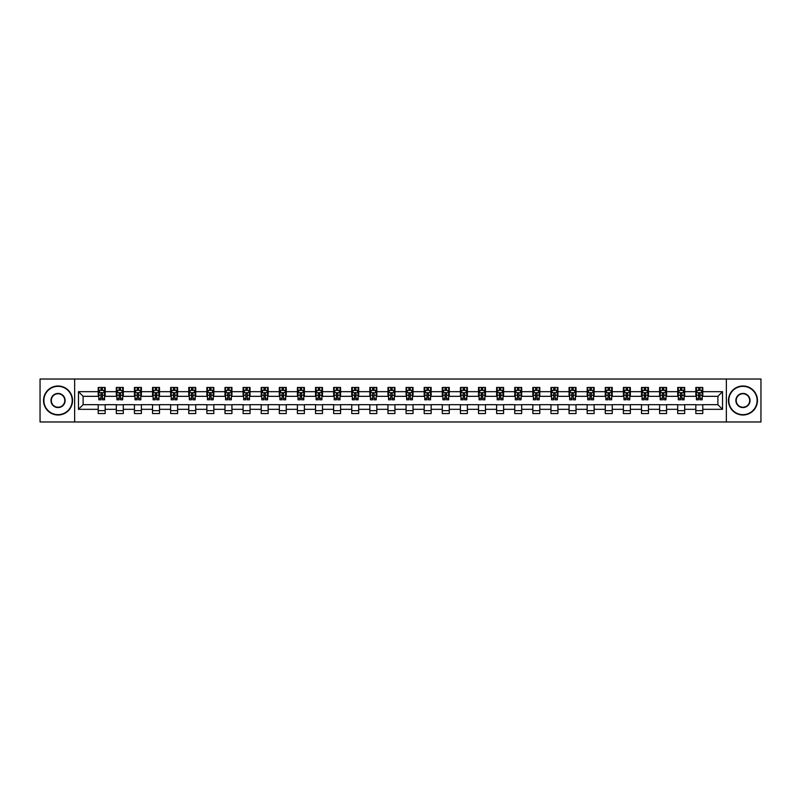 <?xml version="1.0" encoding="UTF-8"?>
<svg xmlns="http://www.w3.org/2000/svg" width="801" height="801" viewBox="0 0 801 801"><rect width="100%" height="100%" fill="white"/><g stroke="black" fill="none" stroke-linecap="round" stroke-linejoin="round"><path stroke-width="1.2" d="M726.357 421.977L760.95 421.977L760.95 379.023L726.357 379.023L726.357 421.977L74.643 421.977L74.643 379.023L40.05 379.023L40.05 421.977L74.643 421.977M726.357 379.023L74.643 379.023M702.787 391.679L702.787 387.444L695.829 387.444L695.829 391.679L684.685 391.679L684.685 387.444L677.716 387.444L677.716 391.679L666.572 391.679L666.572 387.444L659.603 387.444L659.603 391.679L648.46 391.679L648.46 387.444L641.501 387.444L641.501 391.679L630.357 391.679L630.357 387.444L623.388 387.444L623.388 391.679L612.244 391.679L612.244 387.444L605.276 387.444L605.276 391.679L594.132 391.679L594.132 387.444L587.163 387.444L587.163 391.679L576.019 391.679L576.019 387.444L569.06 387.444L569.06 391.679L557.917 391.679L557.917 387.444L550.948 387.444L550.948 391.679L539.804 391.679L539.804 387.444L532.835 387.444L532.835 391.679L521.691 391.679L521.691 387.444L514.733 387.444L514.733 391.679L503.589 391.679L503.589 387.444L496.62 387.444L496.62 391.679L485.476 391.679L485.476 387.444L478.507 387.444L478.507 391.679L467.363 391.679L467.363 387.444L460.405 387.444L460.405 391.679L449.261 391.679L449.261 387.444L442.292 387.444L442.292 391.679L431.148 391.679L431.148 387.444L424.18 387.444L424.18 391.679L413.036 391.679L413.036 387.444L406.077 387.444L406.077 391.679L394.923 391.679L394.923 387.444L387.964 387.444L387.964 391.679L376.82 391.679L376.82 387.444L369.852 387.444L369.852 391.679L358.708 391.679L358.708 387.444L351.739 387.444L351.739 391.679L340.595 391.679L340.595 387.444L333.637 387.444L333.637 391.679L322.493 391.679L322.493 387.444L315.524 387.444L315.524 391.679L304.38 391.679L304.38 387.444L297.411 387.444L297.411 391.679L286.267 391.679L286.267 387.444L279.309 387.444L279.309 391.679L268.165 391.679L268.165 387.444L261.196 387.444L261.196 391.679L250.052 391.679L250.052 387.444L243.083 387.444L243.083 391.679L231.94 391.679L231.94 387.444L224.981 387.444L224.981 391.679L213.837 391.679L213.837 387.444L206.868 387.444L206.868 391.679L195.724 391.679L195.724 387.444L188.756 387.444L188.756 391.679L177.612 391.679L177.612 387.444L170.643 387.444L170.643 391.679L159.499 391.679L159.499 387.444L152.54 387.444L152.54 391.679L141.397 391.679L141.397 387.444L134.428 387.444L134.428 391.679L123.284 391.679L123.284 387.444L116.315 387.444L116.315 391.679L105.171 391.679L105.171 387.444L98.213 387.444L98.213 391.679L78.478 391.679L78.478 409.321L83.114 404.675L98.213 404.675L98.213 413.556L105.171 413.556L105.171 404.675L116.315 404.675L116.315 413.556L123.284 413.556L123.284 404.675L134.428 404.675L134.428 413.556L141.397 413.556L141.397 404.675L152.54 404.675L152.54 413.556L159.499 413.556L159.499 404.675L170.643 404.675L170.643 413.556L177.612 413.556L177.612 404.675L188.756 404.675L188.756 413.556L195.724 413.556L195.724 404.675L206.868 404.675L206.868 413.556L213.837 413.556L213.837 404.675L224.981 404.675L224.981 413.556L231.94 413.556L231.94 404.675L243.083 404.675L243.083 413.556L250.052 413.556L250.052 404.675L261.196 404.675L261.196 413.556L268.165 413.556L268.165 404.675L279.309 404.675L279.309 413.556L286.267 413.556L286.267 404.675L297.411 404.675L297.411 413.556L304.38 413.556L304.38 404.675L315.524 404.675L315.524 413.556L322.493 413.556L322.493 404.675L333.637 404.675L333.637 413.556L340.595 413.556L340.595 404.675L351.739 404.675L351.739 413.556L358.708 413.556L358.708 404.675L369.852 404.675L369.852 413.556L376.82 413.556L376.82 404.675L387.964 404.675L387.964 413.556L394.923 413.556L394.923 404.675L406.077 404.675L406.077 413.556L413.036 413.556L413.036 404.675L424.18 404.675L424.18 413.556L431.148 413.556L431.148 404.675L442.292 404.675L442.292 413.556L449.261 413.556L449.261 404.675L460.405 404.675L460.405 413.556L467.363 413.556L467.363 404.675L478.507 404.675L478.507 413.556L485.476 413.556L485.476 404.675L496.62 404.675L496.62 413.556L503.589 413.556L503.589 404.675L514.733 404.675L514.733 413.556L521.691 413.556L521.691 404.675L532.835 404.675L532.835 413.556L539.804 413.556L539.804 404.675L550.948 404.675L550.948 413.556L557.917 413.556L557.917 404.675L569.06 404.675L569.06 413.556L576.019 413.556L576.019 404.675L587.163 404.675L587.163 413.556L594.132 413.556L594.132 404.675L605.276 404.675L605.276 413.556L612.244 413.556L612.244 404.675L623.388 404.675L623.388 413.556L630.357 413.556L630.357 404.675L641.501 404.675L641.501 413.556L648.46 413.556L648.46 404.675L659.603 404.675L659.603 413.556L666.572 413.556L666.572 404.675L677.716 404.675L677.716 413.556L684.685 413.556L684.685 404.675L695.829 404.675L695.829 413.556L702.787 413.556L702.787 404.675L717.886 404.675L717.886 396.325L702.787 396.325L702.787 391.679L722.522 391.679L722.522 409.321L702.787 409.321M695.829 409.321L684.685 409.321M677.716 409.321L666.572 409.321M659.603 409.321L648.46 409.321M641.501 409.321L630.357 409.321M623.388 409.321L612.244 409.321M605.276 409.321L594.132 409.321M587.163 409.321L576.019 409.321M569.06 409.321L557.917 409.321M550.948 409.321L539.804 409.321M532.835 409.321L521.691 409.321M514.733 409.321L503.589 409.321M496.62 409.321L485.476 409.321M478.507 409.321L467.363 409.321M460.405 409.321L449.261 409.321M442.292 409.321L431.148 409.321M424.18 409.321L413.036 409.321M406.077 409.321L394.923 409.321M387.964 409.321L376.82 409.321M369.852 409.321L358.708 409.321M351.739 409.321L340.595 409.321M333.637 409.321L322.493 409.321M315.524 409.321L304.38 409.321M297.411 409.321L286.267 409.321M279.309 409.321L268.165 409.321M261.196 409.321L250.052 409.321M243.083 409.321L231.94 409.321M224.981 409.321L213.837 409.321M206.868 409.321L195.724 409.321M188.756 409.321L177.612 409.321M170.643 409.321L159.499 409.321M152.54 409.321L141.397 409.321M134.428 409.321L123.284 409.321M116.315 409.321L105.171 409.321M98.213 409.321L78.478 409.321M695.829 391.679L695.829 396.325L684.685 396.325L684.685 391.679M677.716 391.679L677.716 396.325L666.572 396.325L666.572 391.679M659.603 391.679L659.603 396.325L648.46 396.325L648.46 391.679M641.501 391.679L641.501 396.325L630.357 396.325L630.357 391.679M623.388 391.679L623.388 396.325L612.244 396.325L612.244 391.679M605.276 391.679L605.276 396.325L594.132 396.325L594.132 391.679M587.163 391.679L587.163 396.325L576.019 396.325L576.019 391.679M569.06 391.679L569.06 396.325L557.917 396.325L557.917 391.679M550.948 391.679L550.948 396.325L539.804 396.325L539.804 391.679M532.835 391.679L532.835 396.325L521.691 396.325L521.691 391.679M514.733 391.679L514.733 396.325L503.589 396.325L503.589 391.679M496.62 391.679L496.62 396.325L485.476 396.325L485.476 391.679M478.507 391.679L478.507 396.325L467.363 396.325L467.363 391.679M460.405 391.679L460.405 396.325L449.261 396.325L449.261 391.679M442.292 391.679L442.292 396.325L431.148 396.325L431.148 391.679M424.18 391.679L424.18 396.325L413.036 396.325L413.036 391.679M406.077 391.679L406.077 396.325L394.923 396.325L394.923 391.679M387.964 391.679L387.964 396.325L376.82 396.325L376.82 391.679M369.852 391.679L369.852 396.325L358.708 396.325L358.708 391.679M351.739 391.679L351.739 396.325L340.595 396.325L340.595 391.679M333.637 391.679L333.637 396.325L322.493 396.325L322.493 391.679M315.524 391.679L315.524 396.325L304.38 396.325L304.38 391.679M297.411 391.679L297.411 396.325L286.267 396.325L286.267 391.679M279.309 391.679L279.309 396.325L268.165 396.325L268.165 391.679M261.196 391.679L261.196 396.325L250.052 396.325L250.052 391.679M243.083 391.679L243.083 396.325L231.94 396.325L231.94 391.679M224.981 391.679L224.981 396.325L213.837 396.325L213.837 391.679M206.868 391.679L206.868 396.325L195.724 396.325L195.724 391.679M188.756 391.679L188.756 396.325L177.612 396.325L177.612 391.679M170.643 391.679L170.643 396.325L159.499 396.325L159.499 391.679M152.54 391.679L152.54 396.325L141.397 396.325L141.397 391.679M134.428 391.679L134.428 396.325L123.284 396.325L123.284 391.679M116.315 391.679L116.315 396.325L105.171 396.325L105.171 391.679M98.213 391.679L98.213 396.325L83.114 396.325L78.478 391.679M83.114 396.325L83.114 404.675M722.522 409.321L717.886 404.675M717.886 396.325L722.522 391.679M98.213 390.347L98.793 390.347M100.996 390.347L102.388 390.347M104.591 390.347L105.171 390.347M98.213 396.205L98.793 396.205M100.996 396.205L102.388 396.205M104.591 396.205L105.171 396.205M98.213 404.795L105.171 404.795M98.213 410.653L105.171 410.653M116.315 404.795L123.284 404.795M116.315 410.653L123.284 410.653M116.315 390.347L116.896 390.347M119.109 390.347L120.5 390.347M122.703 390.347L123.284 390.347M116.315 396.205L116.896 396.205M119.109 396.205L120.5 396.205M122.703 396.205L123.284 396.205M134.428 404.795L141.397 404.795M134.428 410.653L141.397 410.653M134.428 390.347L135.009 390.347M137.211 390.347L138.603 390.347M140.816 390.347L141.397 390.347M134.428 396.205L135.009 396.205M137.211 396.205L138.603 396.205M140.816 396.205L141.397 396.205M152.54 404.795L159.499 404.795M152.54 410.653L159.499 410.653M152.54 390.347L153.121 390.347M155.324 390.347L156.716 390.347M158.918 390.347L159.499 390.347M152.54 396.205L153.121 396.205M155.324 396.205L156.716 396.205M158.918 396.205L159.499 396.205M170.643 404.795L177.612 404.795M170.643 410.653L177.612 410.653M170.643 390.347L171.224 390.347M173.437 390.347L174.828 390.347M177.031 390.347L177.612 390.347M170.643 396.205L171.224 396.205M173.437 396.205L174.828 396.205M177.031 396.205L177.612 396.205M188.756 404.795L195.724 404.795M188.756 410.653L195.724 410.653M188.756 390.347L189.336 390.347M191.539 390.347L192.941 390.347M195.144 390.347L195.724 390.347M188.756 396.205L189.336 396.205M191.539 396.205L192.941 396.205M195.144 396.205L195.724 396.205M206.868 404.795L213.837 404.795M206.868 410.653L213.837 410.653M206.868 390.347L207.449 390.347M209.652 390.347L211.043 390.347M213.256 390.347L213.837 390.347M206.868 396.205L207.449 396.205M209.652 396.205L211.043 396.205M213.256 396.205L213.837 396.205M224.981 404.795L231.94 404.795M224.981 410.653L231.94 410.653M224.981 390.347L225.562 390.347M227.764 390.347L229.156 390.347M231.359 390.347L231.94 390.347M224.981 396.205L225.562 396.205M227.764 396.205L229.156 396.205M231.359 396.205L231.94 396.205M243.083 404.795L250.052 404.795M243.083 410.653L250.052 410.653M243.083 390.347L243.664 390.347M245.877 390.347L247.269 390.347M249.471 390.347L250.052 390.347M243.083 396.205L243.664 396.205M245.877 396.205L247.269 396.205M249.471 396.205L250.052 396.205M261.196 404.795L268.165 404.795M261.196 410.653L268.165 410.653M261.196 390.347L261.777 390.347M263.98 390.347L265.371 390.347M267.584 390.347L268.165 390.347M261.196 396.205L261.777 396.205M263.98 396.205L265.371 396.205M267.584 396.205L268.165 396.205M279.309 404.795L286.267 404.795M279.309 410.653L286.267 410.653M279.309 390.347L279.889 390.347M282.092 390.347L283.484 390.347M285.687 390.347L286.267 390.347M279.309 396.205L279.889 396.205M282.092 396.205L283.484 396.205M285.687 396.205L286.267 396.205M297.411 404.795L304.38 404.795M297.411 410.653L304.38 410.653M297.411 390.347L297.992 390.347M300.205 390.347L301.597 390.347M303.799 390.347L304.38 390.347M297.411 396.205L297.992 396.205M300.205 396.205L301.597 396.205M303.799 396.205L304.38 396.205M315.524 404.795L322.493 404.795M315.524 410.653L322.493 410.653M315.524 390.347L316.105 390.347M318.307 390.347L319.699 390.347M321.912 390.347L322.493 390.347M315.524 396.205L316.105 396.205M318.307 396.205L319.699 396.205M321.912 396.205L322.493 396.205M333.637 404.795L340.595 404.795M333.637 410.653L340.595 410.653M333.637 390.347L334.217 390.347M336.42 390.347L337.812 390.347M340.014 390.347L340.595 390.347M333.637 396.205L334.217 396.205M336.42 396.205L337.812 396.205M340.014 396.205L340.595 396.205M351.739 404.795L358.708 404.795M351.739 410.653L358.708 410.653M351.739 390.347L352.32 390.347M354.533 390.347L355.924 390.347M358.127 390.347L358.708 390.347M351.739 396.205L352.32 396.205M354.533 396.205L355.924 396.205M358.127 396.205L358.708 396.205M369.852 404.795L376.82 404.795M369.852 410.653L376.82 410.653M369.852 390.347L370.432 390.347M372.635 390.347L374.037 390.347M376.24 390.347L376.82 390.347M369.852 396.205L370.432 396.205M372.635 396.205L374.037 396.205M376.24 396.205L376.82 396.205M387.964 404.795L394.923 404.795M387.964 410.653L394.923 410.653M387.964 390.347L388.545 390.347M390.748 390.347L392.14 390.347M394.352 390.347L394.923 390.347M387.964 396.205L388.545 396.205M390.748 396.205L392.14 396.205M394.352 396.205L394.923 396.205M406.077 404.795L413.036 404.795M406.077 410.653L413.036 410.653M406.077 390.347L406.648 390.347M408.86 390.347L410.252 390.347M412.455 390.347L413.036 390.347M406.077 396.205L406.648 396.205M408.86 396.205L410.252 396.205M412.455 396.205L413.036 396.205M424.18 404.795L431.148 404.795M424.18 410.653L431.148 410.653M424.18 390.347L424.76 390.347M426.963 390.347L428.365 390.347M430.568 390.347L431.148 390.347M424.18 396.205L424.76 396.205M426.963 396.205L428.365 396.205M430.568 396.205L431.148 396.205M442.292 404.795L449.261 404.795M442.292 410.653L449.261 410.653M442.292 390.347L442.873 390.347M445.076 390.347L446.467 390.347M448.68 390.347L449.261 390.347M442.292 396.205L442.873 396.205M445.076 396.205L446.467 396.205M448.68 396.205L449.261 396.205M460.405 404.795L467.363 404.795M460.405 410.653L467.363 410.653M460.405 390.347L460.986 390.347M463.188 390.347L464.58 390.347M466.783 390.347L467.363 390.347M460.405 396.205L460.986 396.205M463.188 396.205L464.58 396.205M466.783 396.205L467.363 396.205M478.507 404.795L485.476 404.795M478.507 410.653L485.476 410.653M478.507 390.347L479.088 390.347M481.301 390.347L482.693 390.347M484.895 390.347L485.476 390.347M478.507 396.205L479.088 396.205M481.301 396.205L482.693 396.205M484.895 396.205L485.476 396.205M496.62 404.795L503.589 404.795M496.62 410.653L503.589 410.653M496.62 390.347L497.201 390.347M499.403 390.347L500.795 390.347M503.008 390.347L503.589 390.347M496.62 396.205L497.201 396.205M499.403 396.205L500.795 396.205M503.008 396.205L503.589 396.205M514.733 404.795L521.691 404.795M514.733 410.653L521.691 410.653M514.733 390.347L515.313 390.347M517.516 390.347L518.908 390.347M521.111 390.347L521.691 390.347M514.733 396.205L515.313 396.205M517.516 396.205L518.908 396.205M521.111 396.205L521.691 396.205M532.835 404.795L539.804 404.795M532.835 410.653L539.804 410.653M532.835 390.347L533.416 390.347M535.629 390.347L537.02 390.347M539.223 390.347L539.804 390.347M532.835 396.205L533.416 396.205M535.629 396.205L537.02 396.205M539.223 396.205L539.804 396.205M550.948 404.795L557.917 404.795M550.948 410.653L557.917 410.653M550.948 390.347L551.529 390.347M553.731 390.347L555.123 390.347M557.336 390.347L557.917 390.347M550.948 396.205L551.529 396.205M553.731 396.205L555.123 396.205M557.336 396.205L557.917 396.205M569.06 404.795L576.019 404.795M569.06 410.653L576.019 410.653M569.06 390.347L569.641 390.347M571.844 390.347L573.236 390.347M575.438 390.347L576.019 390.347M569.06 396.205L569.641 396.205M571.844 396.205L573.236 396.205M575.438 396.205L576.019 396.205M587.163 404.795L594.132 404.795M587.163 410.653L594.132 410.653M587.163 390.347L587.744 390.347M589.957 390.347L591.348 390.347M593.551 390.347L594.132 390.347M587.163 396.205L587.744 396.205M589.957 396.205L591.348 396.205M593.551 396.205L594.132 396.205M605.276 404.795L612.244 404.795M605.276 410.653L612.244 410.653M605.276 390.347L605.856 390.347M608.059 390.347L609.461 390.347M611.664 390.347L612.244 390.347M605.276 396.205L605.856 396.205M608.059 396.205L609.461 396.205M611.664 396.205L612.244 396.205M623.388 404.795L630.357 404.795M623.388 410.653L630.357 410.653M623.388 390.347L623.969 390.347M626.172 390.347L627.563 390.347M629.776 390.347L630.357 390.347M623.388 396.205L623.969 396.205M626.172 396.205L627.563 396.205M629.776 396.205L630.357 396.205M641.501 404.795L648.46 404.795M641.501 410.653L648.46 410.653M641.501 390.347L642.082 390.347M644.284 390.347L645.676 390.347M647.879 390.347L648.46 390.347M641.501 396.205L642.082 396.205M644.284 396.205L645.676 396.205M647.879 396.205L648.46 396.205M659.603 404.795L666.572 404.795M659.603 410.653L666.572 410.653M659.603 390.347L660.184 390.347M662.397 390.347L663.789 390.347M665.991 390.347L666.572 390.347M659.603 396.205L660.184 396.205M662.397 396.205L663.789 396.205M665.991 396.205L666.572 396.205M677.716 404.795L684.685 404.795M677.716 410.653L684.685 410.653M677.716 390.347L678.297 390.347M680.5 390.347L681.891 390.347M684.104 390.347L684.685 390.347M677.716 396.205L678.297 396.205M680.5 396.205L681.891 396.205M684.104 396.205L684.685 396.205M695.829 404.795L702.787 404.795M695.829 410.653L702.787 410.653M695.829 390.347L696.409 390.347M698.612 390.347L700.004 390.347M702.207 390.347L702.787 390.347M695.829 396.205L696.409 396.205M698.612 396.205L700.004 396.205M702.207 396.205L702.787 396.205M102.388 388.946L100.996 388.946M104.591 398.347L102.388 398.347L102.388 399.799L104.591 399.799L104.591 392.72L103.429 390.397L99.955 390.397L98.793 392.72L98.793 399.799L100.996 399.799L100.996 398.347L98.793 398.347M98.793 392.72L98.793 387.444M104.591 392.72L104.591 387.444M100.996 390.397L100.996 387.444M102.388 387.444L102.388 390.397M102.388 398.347L102.388 393.591L100.996 393.591L100.996 398.347M58.042 386.342A14.158 14.158 0 0 0 43.885 400.5A14.158 14.158 0 0 0 58.042 414.658A14.158 14.158 0 0 0 72.21 400.5A14.158 14.158 0 0 0 58.042 386.342M58.042 415.008A14.508 14.508 0 0 1 43.534 400.5A14.508 14.508 0 0 1 58.042 385.992A14.508 14.508 0 0 1 72.551 400.5A14.508 14.508 0 0 1 58.042 415.008M58.042 393.421A7.079 7.079 0 0 1 65.121 400.5A7.079 7.079 0 0 1 58.042 407.579A7.079 7.079 0 0 1 50.964 400.5A7.079 7.079 0 0 1 58.042 393.421M58.042 407.228A6.728 6.728 0 0 0 64.781 400.5A6.728 6.728 0 0 0 58.042 393.772A6.728 6.728 0 0 0 51.314 400.5A6.728 6.728 0 0 0 58.042 407.228M742.958 386.342A14.158 14.158 0 0 0 728.79 400.5A14.158 14.158 0 0 0 742.958 414.658A14.158 14.158 0 0 0 757.115 400.5A14.158 14.158 0 0 0 742.958 386.342M742.958 415.008A14.508 14.508 0 0 1 728.449 400.5A14.508 14.508 0 0 1 742.958 385.992A14.508 14.508 0 0 1 757.466 400.5A14.508 14.508 0 0 1 742.958 415.008M742.958 393.421A7.079 7.079 0 0 1 750.036 400.5A7.079 7.079 0 0 1 742.958 407.579A7.079 7.079 0 0 1 735.879 400.5A7.079 7.079 0 0 1 742.958 393.421M742.958 407.228A6.728 6.728 0 0 0 749.686 400.5A6.728 6.728 0 0 0 742.958 393.772A6.728 6.728 0 0 0 736.219 400.5A6.728 6.728 0 0 0 742.958 407.228M120.5 388.946L119.109 388.946M122.703 398.347L120.5 398.347L120.5 399.799L122.703 399.799L122.703 392.72L121.542 390.397L118.057 390.397L116.896 392.72L116.896 399.799L119.109 399.799L119.109 398.347L116.896 398.347M116.896 392.72L116.896 387.444M122.703 392.72L122.703 387.444M119.109 390.397L119.109 387.444M120.5 387.444L120.5 390.397M120.5 398.347L120.5 393.591L119.109 393.591L119.109 398.347M138.603 388.946L137.211 388.946M140.816 398.347L138.603 398.347L138.603 399.799L140.816 399.799L140.816 392.72L139.654 390.397L136.17 390.397L135.009 392.72L135.009 399.799L137.211 399.799L137.211 398.347L135.009 398.347M135.009 392.72L135.009 387.444M140.816 392.72L140.816 387.444M137.211 390.397L137.211 387.444M138.603 387.444L138.603 390.397M138.603 398.347L138.603 393.591L137.211 393.591L137.211 398.347M156.716 388.946L155.324 388.946M158.918 398.347L156.716 398.347L156.716 399.799L158.918 399.799L158.918 392.72L157.767 390.397L154.283 390.397L153.121 392.72L153.121 399.799L155.324 399.799L155.324 398.347L153.121 398.347M153.121 392.72L153.121 387.444M158.918 392.72L158.918 387.444M155.324 390.397L155.324 387.444M156.716 387.444L156.716 390.397M156.716 398.347L156.716 393.591L155.324 393.591L155.324 398.347M174.828 388.946L173.437 388.946M177.031 398.347L174.828 398.347L174.828 399.799L177.031 399.799L177.031 392.72L175.87 390.397L172.385 390.397L171.224 392.72L171.224 399.799L173.437 399.799L173.437 398.347L171.224 398.347M171.224 392.72L171.224 387.444M177.031 392.72L177.031 387.444M173.437 390.397L173.437 387.444M174.828 387.444L174.828 390.397M174.828 398.347L174.828 393.591L173.437 393.591L173.437 398.347M192.941 388.946L191.539 388.946M195.144 398.347L192.941 398.347L192.941 399.799L195.144 399.799L195.144 392.72L193.982 390.397L190.498 390.397L189.336 392.72L189.336 399.799L191.539 399.799L191.539 398.347L189.336 398.347M189.336 392.72L189.336 387.444M195.144 392.72L195.144 387.444M191.539 390.397L191.539 387.444M192.941 387.444L192.941 390.397M192.941 398.347L192.941 393.591L191.539 393.591L191.539 398.347M211.043 388.946L209.652 388.946M213.256 398.347L211.043 398.347L211.043 399.799L213.256 399.799L213.256 392.72L212.095 390.397L208.61 390.397L207.449 392.72L207.449 399.799L209.652 399.799L209.652 398.347L207.449 398.347M207.449 392.72L207.449 387.444M213.256 392.72L213.256 387.444M209.652 390.397L209.652 387.444M211.043 387.444L211.043 390.397M211.043 398.347L211.043 393.591L209.652 393.591L209.652 398.347M229.156 388.946L227.764 388.946M231.359 398.347L229.156 398.347L229.156 399.799L231.359 399.799L231.359 392.72L230.197 390.397L226.713 390.397L225.562 392.72L225.562 399.799L227.764 399.799L227.764 398.347L225.562 398.347M225.562 392.72L225.562 387.444M231.359 392.72L231.359 387.444M227.764 390.397L227.764 387.444M229.156 387.444L229.156 390.397M229.156 398.347L229.156 393.591L227.764 393.591L227.764 398.347M247.269 388.946L245.877 388.946M249.471 398.347L247.269 398.347L247.269 399.799L249.471 399.799L249.471 392.72L248.31 390.397L244.826 390.397L243.664 392.72L243.664 399.799L245.877 399.799L245.877 398.347L243.664 398.347M243.664 392.72L243.664 387.444M249.471 392.72L249.471 387.444M245.877 390.397L245.877 387.444M247.269 387.444L247.269 390.397M247.269 398.347L247.269 393.591L245.877 393.591L245.877 398.347M265.371 388.946L263.98 388.946M267.584 398.347L265.371 398.347L265.371 399.799L267.584 399.799L267.584 392.72L266.423 390.397L262.938 390.397L261.777 392.72L261.777 399.799L263.98 399.799L263.98 398.347L261.777 398.347M261.777 392.72L261.777 387.444M267.584 392.72L267.584 387.444M263.98 390.397L263.98 387.444M265.371 387.444L265.371 390.397M265.371 398.347L265.371 393.591L263.98 393.591L263.98 398.347M283.484 388.946L282.092 388.946M285.687 398.347L283.484 398.347L283.484 399.799L285.687 399.799L285.687 392.72L284.525 390.397L281.051 390.397L279.889 392.72L279.889 399.799L282.092 399.799L282.092 398.347L279.889 398.347M279.889 392.72L279.889 387.444M285.687 392.72L285.687 387.444M282.092 390.397L282.092 387.444M283.484 387.444L283.484 390.397M283.484 398.347L283.484 393.591L282.092 393.591L282.092 398.347M301.597 388.946L300.205 388.946M303.799 398.347L301.597 398.347L301.597 399.799L303.799 399.799L303.799 392.72L302.638 390.397L299.153 390.397L297.992 392.72L297.992 399.799L300.205 399.799L300.205 398.347L297.992 398.347M297.992 392.72L297.992 387.444M303.799 392.72L303.799 387.444M300.205 390.397L300.205 387.444M301.597 387.444L301.597 390.397M301.597 398.347L301.597 393.591L300.205 393.591L300.205 398.347M319.699 388.946L318.307 388.946M321.912 398.347L319.699 398.347L319.699 399.799L321.912 399.799L321.912 392.72L320.75 390.397L317.266 390.397L316.105 392.72L316.105 399.799L318.307 399.799L318.307 398.347L316.105 398.347M316.105 392.72L316.105 387.444M321.912 392.72L321.912 387.444M318.307 390.397L318.307 387.444M319.699 387.444L319.699 390.397M319.699 398.347L319.699 393.591L318.307 393.591L318.307 398.347M337.812 388.946L336.42 388.946M340.014 398.347L337.812 398.347L337.812 399.799L340.014 399.799L340.014 392.72L338.853 390.397L335.379 390.397L334.217 392.72L334.217 399.799L336.42 399.799L336.42 398.347L334.217 398.347M334.217 392.72L334.217 387.444M340.014 392.72L340.014 387.444M336.42 390.397L336.42 387.444M337.812 387.444L337.812 390.397M337.812 398.347L337.812 393.591L336.42 393.591L336.42 398.347M355.924 388.946L354.533 388.946M358.127 398.347L355.924 398.347L355.924 399.799L358.127 399.799L358.127 392.72L356.966 390.397L353.481 390.397L352.32 392.72L352.32 399.799L354.533 399.799L354.533 398.347L352.32 398.347M352.32 392.72L352.32 387.444M358.127 392.72L358.127 387.444M354.533 390.397L354.533 387.444M355.924 387.444L355.924 390.397M355.924 398.347L355.924 393.591L354.533 393.591L354.533 398.347M374.037 388.946L372.635 388.946M376.24 398.347L374.037 398.347L374.037 399.799L376.24 399.799L376.24 392.72L375.078 390.397L371.594 390.397L370.432 392.72L370.432 399.799L372.635 399.799L372.635 398.347L370.432 398.347M370.432 392.72L370.432 387.444M376.24 392.72L376.24 387.444M372.635 390.397L372.635 387.444M374.037 387.444L374.037 390.397M374.037 398.347L374.037 393.591L372.635 393.591L372.635 398.347M392.14 388.946L390.748 388.946M394.352 398.347L392.14 398.347L392.14 399.799L394.352 399.799L394.352 392.72L393.191 390.397L389.707 390.397L388.545 392.72L388.545 399.799L390.748 399.799L390.748 398.347L388.545 398.347M388.545 392.72L388.545 387.444M394.352 392.72L394.352 387.444M390.748 390.397L390.748 387.444M392.14 387.444L392.14 390.397M392.14 398.347L392.14 393.591L390.748 393.591L390.748 398.347M410.252 388.946L408.86 388.946M412.455 398.347L410.252 398.347L410.252 399.799L412.455 399.799L412.455 392.72L411.293 390.397L407.809 390.397L406.648 392.72L406.648 399.799L408.86 399.799L408.86 398.347L406.648 398.347M406.648 392.72L406.648 387.444M412.455 392.72L412.455 387.444M408.86 390.397L408.86 387.444M410.252 387.444L410.252 390.397M410.252 398.347L410.252 393.591L408.86 393.591L408.86 398.347M428.365 388.946L426.963 388.946M430.568 398.347L428.365 398.347L428.365 399.799L430.568 399.799L430.568 392.72L429.406 390.397L425.922 390.397L424.76 392.72L424.76 399.799L426.963 399.799L426.963 398.347L424.76 398.347M424.76 392.72L424.76 387.444M430.568 392.72L430.568 387.444M426.963 390.397L426.963 387.444M428.365 387.444L428.365 390.397M428.365 398.347L428.365 393.591L426.963 393.591L426.963 398.347M446.467 388.946L445.076 388.946M448.68 398.347L446.467 398.347L446.467 399.799L448.68 399.799L448.68 392.72L447.519 390.397L444.034 390.397L442.873 392.72L442.873 399.799L445.076 399.799L445.076 398.347L442.873 398.347M442.873 392.72L442.873 387.444M448.68 392.72L448.68 387.444M445.076 390.397L445.076 387.444M446.467 387.444L446.467 390.397M446.467 398.347L446.467 393.591L445.076 393.591L445.076 398.347M464.58 388.946L463.188 388.946M466.783 398.347L464.58 398.347L464.58 399.799L466.783 399.799L466.783 392.72L465.621 390.397L462.147 390.397L460.986 392.72L460.986 399.799L463.188 399.799L463.188 398.347L460.986 398.347M460.986 392.72L460.986 387.444M466.783 392.72L466.783 387.444M463.188 390.397L463.188 387.444M464.58 387.444L464.58 390.397M464.58 398.347L464.58 393.591L463.188 393.591L463.188 398.347M482.693 388.946L481.301 388.946M484.895 398.347L482.693 398.347L482.693 399.799L484.895 399.799L484.895 392.72L483.734 390.397L480.25 390.397L479.088 392.72L479.088 399.799L481.301 399.799L481.301 398.347L479.088 398.347M479.088 392.72L479.088 387.444M484.895 392.72L484.895 387.444M481.301 390.397L481.301 387.444M482.693 387.444L482.693 390.397M482.693 398.347L482.693 393.591L481.301 393.591L481.301 398.347M500.795 388.946L499.403 388.946M503.008 398.347L500.795 398.347L500.795 399.799L503.008 399.799L503.008 392.72L501.847 390.397L498.362 390.397L497.201 392.72L497.201 399.799L499.403 399.799L499.403 398.347L497.201 398.347M497.201 392.72L497.201 387.444M503.008 392.72L503.008 387.444M499.403 390.397L499.403 387.444M500.795 387.444L500.795 390.397M500.795 398.347L500.795 393.591L499.403 393.591L499.403 398.347M518.908 388.946L517.516 388.946M521.111 398.347L518.908 398.347L518.908 399.799L521.111 399.799L521.111 392.72L519.949 390.397L516.475 390.397L515.313 392.72L515.313 399.799L517.516 399.799L517.516 398.347L515.313 398.347M515.313 392.72L515.313 387.444M521.111 392.72L521.111 387.444M517.516 390.397L517.516 387.444M518.908 387.444L518.908 390.397M518.908 398.347L518.908 393.591L517.516 393.591L517.516 398.347M537.02 388.946L535.629 388.946M539.223 398.347L537.02 398.347L537.02 399.799L539.223 399.799L539.223 392.72L538.062 390.397L534.577 390.397L533.416 392.72L533.416 399.799L535.629 399.799L535.629 398.347L533.416 398.347M533.416 392.72L533.416 387.444M539.223 392.72L539.223 387.444M535.629 390.397L535.629 387.444M537.02 387.444L537.02 390.397M537.02 398.347L537.02 393.591L535.629 393.591L535.629 398.347M555.123 388.946L553.731 388.946M557.336 398.347L555.123 398.347L555.123 399.799L557.336 399.799L557.336 392.72L556.174 390.397L552.69 390.397L551.529 392.72L551.529 399.799L553.731 399.799L553.731 398.347L551.529 398.347M551.529 392.72L551.529 387.444M557.336 392.72L557.336 387.444M553.731 390.397L553.731 387.444M555.123 387.444L555.123 390.397M555.123 398.347L555.123 393.591L553.731 393.591L553.731 398.347M573.236 388.946L571.844 388.946M575.438 398.347L573.236 398.347L573.236 399.799L575.438 399.799L575.438 392.72L574.287 390.397L570.803 390.397L569.641 392.72L569.641 399.799L571.844 399.799L571.844 398.347L569.641 398.347M569.641 392.72L569.641 387.444M575.438 392.72L575.438 387.444M571.844 390.397L571.844 387.444M573.236 387.444L573.236 390.397M573.236 398.347L573.236 393.591L571.844 393.591L571.844 398.347M591.348 388.946L589.957 388.946M593.551 398.347L591.348 398.347L591.348 399.799L593.551 399.799L593.551 392.72L592.39 390.397L588.905 390.397L587.744 392.72L587.744 399.799L589.957 399.799L589.957 398.347L587.744 398.347M587.744 392.72L587.744 387.444M593.551 392.72L593.551 387.444M589.957 390.397L589.957 387.444M591.348 387.444L591.348 390.397M591.348 398.347L591.348 393.591L589.957 393.591L589.957 398.347M609.461 388.946L608.059 388.946M611.664 398.347L609.461 398.347L609.461 399.799L611.664 399.799L611.664 392.72L610.502 390.397L607.018 390.397L605.856 392.72L605.856 399.799L608.059 399.799L608.059 398.347L605.856 398.347M605.856 392.72L605.856 387.444M611.664 392.72L611.664 387.444M608.059 390.397L608.059 387.444M609.461 387.444L609.461 390.397M609.461 398.347L609.461 393.591L608.059 393.591L608.059 398.347M627.563 388.946L626.172 388.946M629.776 398.347L627.563 398.347L627.563 399.799L629.776 399.799L629.776 392.72L628.615 390.397L625.13 390.397L623.969 392.72L623.969 399.799L626.172 399.799L626.172 398.347L623.969 398.347M623.969 392.72L623.969 387.444M629.776 392.72L629.776 387.444M626.172 390.397L626.172 387.444M627.563 387.444L627.563 390.397M627.563 398.347L627.563 393.591L626.172 393.591L626.172 398.347M645.676 388.946L644.284 388.946M647.879 398.347L645.676 398.347L645.676 399.799L647.879 399.799L647.879 392.72L646.717 390.397L643.233 390.397L642.082 392.72L642.082 399.799L644.284 399.799L644.284 398.347L642.082 398.347M642.082 392.72L642.082 387.444M647.879 392.72L647.879 387.444M644.284 390.397L644.284 387.444M645.676 387.444L645.676 390.397M645.676 398.347L645.676 393.591L644.284 393.591L644.284 398.347M663.789 388.946L662.397 388.946M665.991 398.347L663.789 398.347L663.789 399.799L665.991 399.799L665.991 392.72L664.83 390.397L661.346 390.397L660.184 392.72L660.184 399.799L662.397 399.799L662.397 398.347L660.184 398.347M660.184 392.72L660.184 387.444M665.991 392.72L665.991 387.444M662.397 390.397L662.397 387.444M663.789 387.444L663.789 390.397M663.789 398.347L663.789 393.591L662.397 393.591L662.397 398.347M681.891 388.946L680.5 388.946M684.104 398.347L681.891 398.347L681.891 399.799L684.104 399.799L684.104 392.72L682.943 390.397L679.458 390.397L678.297 392.72L678.297 399.799L680.5 399.799L680.5 398.347L678.297 398.347M678.297 392.72L678.297 387.444M684.104 392.72L684.104 387.444M680.5 390.397L680.5 387.444M681.891 387.444L681.891 390.397M681.891 398.347L681.891 393.591L680.5 393.591L680.5 398.347M700.004 388.946L698.612 388.946M702.207 398.347L700.004 398.347L700.004 399.799L702.207 399.799L702.207 392.72L701.045 390.397L697.571 390.397L696.409 392.72L696.409 399.799L698.612 399.799L698.612 398.347L696.409 398.347M696.409 392.72L696.409 387.444M702.207 392.72L702.207 387.444M698.612 390.397L698.612 387.444M700.004 387.444L700.004 390.397M700.004 398.347L700.004 393.591L698.612 393.591L698.612 398.347M104.561 392.66L98.823 392.66M98.793 390.538L99.885 390.538M103.499 390.538L104.591 390.538M100.996 395.233L98.793 395.233M104.591 395.233L102.388 395.233M102.388 389.686L100.996 389.686M122.673 392.66L116.926 392.66M116.896 390.538L117.987 390.538M121.612 390.538L122.703 390.538M119.109 395.233L116.896 395.233M122.703 395.233L120.5 395.233M120.5 389.686L119.109 389.686M140.786 392.66L135.039 392.66M135.009 390.538L136.1 390.538M139.724 390.538L140.816 390.538M137.211 395.233L135.009 395.233M140.816 395.233L138.603 395.233M138.603 389.686L137.211 389.686M158.898 392.66L153.151 392.66M153.121 390.538L154.213 390.538M157.827 390.538L158.918 390.538M155.324 395.233L153.121 395.233M158.918 395.233L156.716 395.233M156.716 389.686L155.324 389.686M177.001 392.66L171.254 392.66M171.224 390.538L172.315 390.538M175.94 390.538L177.031 390.538M173.437 395.233L171.224 395.233M177.031 395.233L174.828 395.233M174.828 389.686L173.437 389.686M195.114 392.66L189.366 392.66M189.336 390.538L190.428 390.538M194.052 390.538L195.144 390.538M191.539 395.233L189.336 395.233M195.144 395.233L192.941 395.233M192.941 389.686L191.539 389.686M213.226 392.66L207.479 392.66M207.449 390.538L208.54 390.538M212.165 390.538L213.256 390.538M209.652 395.233L207.449 395.233M213.256 395.233L211.043 395.233M211.043 389.686L209.652 389.686M231.329 392.66L225.582 392.66M225.562 390.538L226.653 390.538M230.267 390.538L231.359 390.538M227.764 395.233L225.562 395.233M231.359 395.233L229.156 395.233M229.156 389.686L227.764 389.686M249.441 392.66L243.694 392.66M243.664 390.538L244.756 390.538M248.38 390.538L249.471 390.538M245.877 395.233L243.664 395.233M249.471 395.233L247.269 395.233M247.269 389.686L245.877 389.686M267.554 392.66L261.807 392.66M261.777 390.538L262.868 390.538M266.493 390.538L267.584 390.538M263.98 395.233L261.777 395.233M267.584 395.233L265.371 395.233M265.371 389.686L263.98 389.686M285.657 392.66L279.919 392.66M279.889 390.538L280.981 390.538M284.595 390.538L285.687 390.538M282.092 395.233L279.889 395.233M285.687 395.233L283.484 395.233M283.484 389.686L282.092 389.686M303.769 392.66L298.022 392.66M297.992 390.538L299.083 390.538M302.708 390.538L303.799 390.538M300.205 395.233L297.992 395.233M303.799 395.233L301.597 395.233M301.597 389.686L300.205 389.686M321.882 392.66L316.135 392.66M316.105 390.538L317.196 390.538M320.821 390.538L321.912 390.538M318.307 395.233L316.105 395.233M321.912 395.233L319.699 395.233M319.699 389.686L318.307 389.686M339.994 392.66L334.247 392.66M334.217 390.538L335.309 390.538M338.923 390.538L340.014 390.538M336.42 395.233L334.217 395.233M340.014 395.233L337.812 395.233M337.812 389.686L336.42 389.686M358.097 392.66L352.35 392.66M352.32 390.538L353.411 390.538M357.036 390.538L358.127 390.538M354.533 395.233L352.32 395.233M358.127 395.233L355.924 395.233M355.924 389.686L354.533 389.686M376.21 392.66L370.462 392.66M370.432 390.538L371.524 390.538M375.148 390.538L376.24 390.538M372.635 395.233L370.432 395.233M376.24 395.233L374.037 395.233M374.037 389.686L372.635 389.686M394.322 392.66L388.575 392.66M388.545 390.538L389.636 390.538M393.261 390.538L394.352 390.538M390.748 395.233L388.545 395.233M394.352 395.233L392.14 395.233M392.14 389.686L390.748 389.686M412.425 392.66L406.678 392.66M406.648 390.538L407.739 390.538M411.364 390.538L412.455 390.538M408.86 395.233L406.648 395.233M412.455 395.233L410.252 395.233M410.252 389.686L408.86 389.686M430.537 392.66L424.79 392.66M424.76 390.538L425.852 390.538M429.476 390.538L430.568 390.538M426.963 395.233L424.76 395.233M430.568 395.233L428.365 395.233M428.365 389.686L426.963 389.686M448.65 392.66L442.903 392.66M442.873 390.538L443.964 390.538M447.589 390.538L448.68 390.538M445.076 395.233L442.873 395.233M448.68 395.233L446.467 395.233M446.467 389.686L445.076 389.686M466.753 392.66L461.006 392.66M460.986 390.538L462.077 390.538M465.691 390.538L466.783 390.538M463.188 395.233L460.986 395.233M466.783 395.233L464.58 395.233M464.58 389.686L463.188 389.686M484.865 392.66L479.118 392.66M479.088 390.538L480.179 390.538M483.804 390.538L484.895 390.538M481.301 395.233L479.088 395.233M484.895 395.233L482.693 395.233M482.693 389.686L481.301 389.686M502.978 392.66L497.231 392.66M497.201 390.538L498.292 390.538M501.917 390.538L503.008 390.538M499.403 395.233L497.201 395.233M503.008 395.233L500.795 395.233M500.795 389.686L499.403 389.686M521.081 392.66L515.343 392.66M515.313 390.538L516.405 390.538M520.019 390.538L521.111 390.538M517.516 395.233L515.313 395.233M521.111 395.233L518.908 395.233M518.908 389.686L517.516 389.686M539.193 392.66L533.446 392.66M533.416 390.538L534.507 390.538M538.132 390.538L539.223 390.538M535.629 395.233L533.416 395.233M539.223 395.233L537.02 395.233M537.02 389.686L535.629 389.686M557.306 392.66L551.559 392.66M551.529 390.538L552.62 390.538M556.244 390.538L557.336 390.538M553.731 395.233L551.529 395.233M557.336 395.233L555.123 395.233M555.123 389.686L553.731 389.686M575.418 392.66L569.671 392.66M569.641 390.538L570.733 390.538M574.347 390.538L575.438 390.538M571.844 395.233L569.641 395.233M575.438 395.233L573.236 395.233M573.236 389.686L571.844 389.686M593.521 392.66L587.774 392.66M587.744 390.538L588.835 390.538M592.46 390.538L593.551 390.538M589.957 395.233L587.744 395.233M593.551 395.233L591.348 395.233M591.348 389.686L589.957 389.686M611.634 392.66L605.886 392.66M605.856 390.538L606.948 390.538M610.572 390.538L611.664 390.538M608.059 395.233L605.856 395.233M611.664 395.233L609.461 395.233M609.461 389.686L608.059 389.686M629.746 392.66L623.999 392.66M623.969 390.538L625.06 390.538M628.685 390.538L629.776 390.538M626.172 395.233L623.969 395.233M629.776 395.233L627.563 395.233M627.563 389.686L626.172 389.686M647.849 392.66L642.102 392.66M642.082 390.538L643.173 390.538M646.787 390.538L647.879 390.538M644.284 395.233L642.082 395.233M647.879 395.233L645.676 395.233M645.676 389.686L644.284 389.686M665.961 392.66L660.214 392.66M660.184 390.538L661.276 390.538M664.9 390.538L665.991 390.538M662.397 395.233L660.184 395.233M665.991 395.233L663.789 395.233M663.789 389.686L662.397 389.686M684.074 392.66L678.327 392.66M678.297 390.538L679.388 390.538M683.013 390.538L684.104 390.538M680.5 395.233L678.297 395.233M684.104 395.233L681.891 395.233M681.891 389.686L680.5 389.686M702.177 392.66L696.439 392.66M696.409 390.538L697.501 390.538M701.115 390.538L702.207 390.538M698.612 395.233L696.409 395.233M702.207 395.233L700.004 395.233M700.004 389.686L698.612 389.686"/></g></svg>
